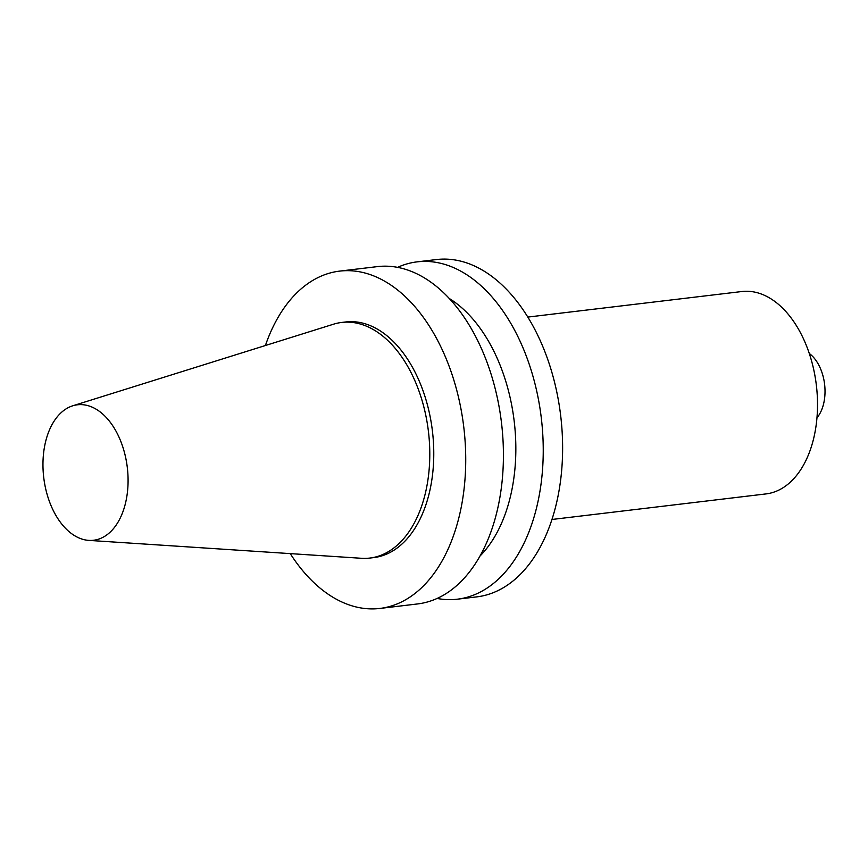 <?xml version="1.0" encoding="UTF-8"?>
<svg xmlns="http://www.w3.org/2000/svg" width="868" height="868" viewBox="0 0 868 868"><rect width="100%" height="100%" fill="white"/><g stroke="black" fill="none" stroke-linecap="round" stroke-linejoin="round"><path stroke-width="1.3" d="M72.706 405.812L333.464 324.22A118.645 73.205 83.2 0 1 341.688 322.451L345.67 321.974A118.645 73.205 83.2 0 1 432.427 431.103A118.645 73.205 83.2 0 1 373.793 557.592L369.811 558.07A118.645 73.205 83.2 0 1 361.413 558.287L88.775 540.384A68.214 42.087 83.2 0 1 84.814 539.831A68.214 42.087 83.2 0 1 43.4 474.351A68.214 42.087 83.2 0 1 72.706 405.812A68.214 42.087 83.2 0 1 127.314 467.537A68.214 42.087 83.2 0 1 88.775 540.384M341.688 322.451A118.645 73.205 83.2 0 1 428.445 431.58A118.645 73.205 83.2 0 1 369.811 558.07M265.402 345.507A169.857 104.811 83.2 0 1 339.594 271.12A169.857 104.811 83.2 0 1 463.805 427.36A169.857 104.811 83.2 0 1 379.869 608.446A169.857 104.811 83.2 0 1 357.974 607.383A169.857 104.811 83.2 0 1 290.248 553.61M339.594 271.12L377.287 266.628A169.857 104.811 83.2 0 1 501.498 422.857A169.857 104.811 83.2 0 1 417.562 603.944L379.869 608.446M449.266 298.494A144.381 89.089 83.2 0 1 514.203 421.338A144.381 89.089 83.2 0 1 480.015 556.019M397.566 267.366A169.857 104.811 83.2 0 1 417.107 261.865A169.857 104.811 83.2 0 1 541.317 418.105A169.857 104.811 83.2 0 1 457.382 599.191A169.857 104.811 83.2 0 1 437.103 598.453M417.107 261.865L436.485 259.554A169.857 104.811 83.2 0 1 560.695 415.794A169.857 104.811 83.2 0 1 476.76 596.88L457.382 599.191M527.798 317.08L741.847 291.529A101.914 62.887 83.2 0 1 816.365 385.262A101.914 62.887 83.2 0 1 766.01 493.914L551.961 519.476M809.291 353.493A37.367 23.056 83.2 0 1 824.6 384.285A37.367 23.056 83.2 0 1 816.972 417.801"/></g></svg>
